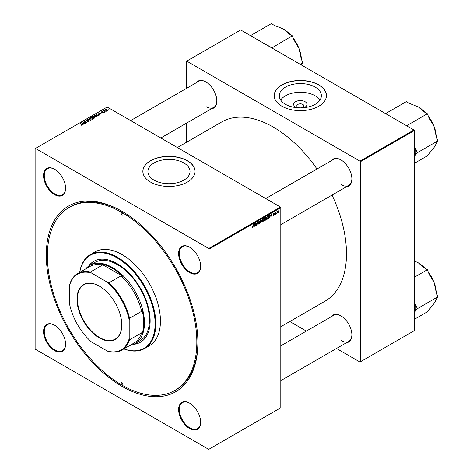 <?xml version="1.0" encoding="UTF-8"?>
<svg xmlns="http://www.w3.org/2000/svg" width="473" height="473" viewBox="0 0 473 473"><rect width="100%" height="100%" fill="white"/><g stroke="black" fill="none" stroke-linecap="round" stroke-linejoin="round"><path stroke-width="0.71" d="M296.884 107.714A6.669 3.849 180 0 1 295.613 107.14A6.669 3.849 180 0 1 295.613 101.695A6.669 3.849 180 0 1 305.044 101.695A6.669 3.849 180 0 1 303.767 107.714M300.964 107.874A3.512 2.028 0 0 0 303.843 105.875A3.512 2.028 0 0 0 302.815 104.438A3.512 2.028 0 0 0 298.983 104.001A3.512 2.028 0 0 0 296.813 105.875A3.512 2.028 0 0 0 297.842 107.312A3.512 2.028 0 0 0 299.693 107.874M315.213 87.133A21.049 12.15 0 0 0 292.273 84.496A21.049 12.15 0 0 0 279.277 95.723A21.049 12.15 0 0 0 285.444 104.314A21.049 12.15 0 0 0 308.384 106.951A21.049 12.15 0 0 0 321.374 95.723A21.049 12.15 0 0 0 315.213 87.133M319.985 100.069A21.049 12.15 0 0 0 315.213 95.824A21.049 12.15 0 0 0 280.672 100.069M318.79 84.904A26.11 15.071 0 0 0 290.333 81.634A26.11 15.071 0 0 0 274.216 95.558A26.11 15.071 0 0 0 281.867 106.218A26.11 15.071 0 0 0 310.318 109.488A26.11 15.071 0 0 0 326.435 95.558A26.11 15.071 0 0 0 318.79 84.904M326.435 95.641A26.11 15.071 0 0 0 318.79 85.063A26.11 15.071 0 0 0 290.404 81.782A26.11 15.071 0 0 0 274.222 95.641M154.086 180.16A21.049 12.15 180 0 1 147.919 171.563A21.049 12.15 180 0 1 160.909 160.341A21.049 12.15 180 0 1 183.849 162.972A21.049 12.15 180 0 1 190.016 171.563A21.049 12.15 180 0 1 177.02 182.791A21.049 12.15 180 0 1 154.086 180.16M187.426 160.743A26.11 15.071 0 0 0 158.975 157.474A26.11 15.071 0 0 0 142.858 171.403A26.11 15.071 0 0 0 150.503 182.058A26.11 15.071 0 0 0 178.96 185.327A26.11 15.071 0 0 0 195.077 171.403A26.11 15.071 0 0 0 187.426 160.743M195.077 171.486A26.11 15.071 0 0 0 187.426 160.909A26.11 15.071 0 0 0 159.04 157.621A26.11 15.071 0 0 0 142.858 171.486M189.632 428.568A15.568 8.987 60 0 1 178.623 409.5A15.568 8.987 60 0 1 189.632 403.15L189.632 403.15A15.568 8.987 60 0 1 200.635 422.212A15.568 8.987 60 0 1 189.632 428.568M189.809 403.256A15.065 8.697 -120 0 0 182.454 402.606A15.065 8.697 -120 0 0 180.142 414.679A15.065 8.697 -120 0 0 189.986 427.953A15.065 8.697 -120 0 0 197.513 428.698A15.065 8.697 -120 0 0 200.635 422.005M54.578 350.594A15.568 8.987 60 0 1 43.569 331.532A15.568 8.987 60 0 1 54.578 325.176L54.578 325.176A15.568 8.987 60 0 1 65.581 344.238A15.568 8.987 60 0 1 54.578 350.594M54.756 325.282A15.065 8.697 -120 0 0 47.401 324.638A15.065 8.697 -120 0 0 45.089 336.705A15.065 8.697 -120 0 0 54.933 349.979A15.065 8.697 -120 0 0 62.46 350.724A15.065 8.697 -120 0 0 65.581 344.031M54.578 194.645A15.568 8.987 60 0 1 43.569 175.584A15.568 8.987 60 0 1 54.578 169.228L54.578 169.228A15.568 8.987 60 0 1 65.581 188.289A15.568 8.987 60 0 1 54.578 194.645M54.756 169.334A15.065 8.697 -120 0 0 47.401 168.69A15.065 8.697 -120 0 0 45.089 180.757A15.065 8.697 -120 0 0 54.933 194.031A15.065 8.697 -120 0 0 62.46 194.775A15.065 8.697 -120 0 0 65.581 188.083M189.632 272.619A15.568 8.987 60 0 1 178.623 253.558A15.568 8.987 60 0 1 189.632 247.202L189.632 247.202A15.568 8.987 60 0 1 200.635 266.264A15.568 8.987 60 0 1 189.632 272.619M189.809 247.308A15.065 8.697 -120 0 0 182.454 246.658A15.065 8.697 -120 0 0 180.142 258.731A15.065 8.697 -120 0 0 189.986 272.005A15.065 8.697 -120 0 0 197.513 272.75A15.065 8.697 -120 0 0 200.635 266.057M331.378 160.678A15.568 8.987 60 0 1 340.873 159.88L340.873 159.88A15.568 8.987 60 0 1 351.877 178.942A15.568 8.987 60 0 1 346.443 186.77M341.051 159.986A15.065 8.697 -120 0 0 333.696 159.342L265.737 198.577M196.325 82.704A15.568 8.987 60 0 1 205.82 81.912L205.82 81.912A15.568 8.987 60 0 1 216.823 100.974A15.568 8.987 60 0 1 211.39 108.796M205.997 82.012A15.065 8.697 -120 0 0 198.642 81.368L130.684 120.603M331.378 316.626A15.568 8.987 60 0 1 340.873 315.828L340.873 315.828A15.568 8.987 60 0 1 351.877 334.89A15.568 8.987 60 0 1 346.443 342.712M341.051 315.934A15.065 8.697 -120 0 0 333.696 315.29L280.802 345.828M122.105 386.423A107.194 61.892 60 0 1 46.301 255.136A107.194 61.892 60 0 1 122.105 211.372L122.105 211.372A107.194 61.892 60 0 1 197.903 342.659A107.194 61.892 60 0 1 122.105 386.423M122.637 211.685A105.692 61.023 -120 0 0 70.323 206.754L69.259 207.369A105.692 61.023 -120 0 0 53.059 292.06A105.692 61.023 -120 0 0 122.105 385.193A105.692 61.023 -120 0 0 174.945 390.426A105.692 61.023 -120 0 0 191.145 305.735A105.692 61.023 -120 0 0 122.105 212.602A105.692 61.023 -120 0 0 69.259 207.369M280.802 326.701L325.057 301.153A103.427 59.716 -120 0 0 332.04 195.083M316.975 168.991A103.427 59.716 -120 0 0 273.347 127.125A103.427 59.716 -120 0 0 221.63 122.004L177.369 147.558M209.084 249.088L208.729 248.473L280.448 207.068L107.194 107.04L35.12 148.646L35.12 348.707L35.475 349.322L208.729 449.35L280.802 407.738L280.802 207.682L209.084 249.088L209.084 449.143M266.329 218.798L267.162 219.283L266.311 218.532L266.648 217.066L267.387 216.208L268.244 216.989L267.162 219.283L266.63 219.342M267.387 216.208L267.943 216.155M270.863 216.327L271.75 213.731L272.087 216.403L271.827 216.551L271.744 215.818L270.68 216.22M251.979 227.46L252.487 227.755L252.003 227.141L252.505 227.412L253.404 224.32L253.096 226.602L252.487 227.755L251.979 227.418M252.05 227.111L252.505 227.412M258.276 223.528L259.044 223.971L258.27 223.445L259.056 223.628L259.565 222.854L258.53 222.085L259.228 220.921L259.955 221.334L259.216 221.263L258.79 221.914L259.819 222.677L259.044 223.971L258.477 224.072M258.27 223.457L259.056 223.628M259.494 222.641L258.542 222.227M258.636 222.434L258.53 222.085L259.446 222.612M259.228 220.921L259.955 221.334L259.234 220.915M259.695 221.506L258.962 221.116M258.565 221.79L258.885 222.115M259.328 222.156L259.819 222.677L258.542 221.92M262.143 219.271L260.729 222.96L260.351 220.312L260.936 222.428L262.143 219.271M262.196 221.187L263.029 221.666L262.178 220.921L262.521 219.454L263.254 218.591L264.111 219.377L263.029 221.666L262.497 221.731M263.254 218.591L263.81 218.538M279.052 211.969L278.733 212.566L279.052 211.969M265.3 218.674L265.956 219.052L265.241 220.359L264.241 220.932L264.661 217.817L265.643 217.302L265.956 219.052L265.459 218.544M265.643 217.302L265.986 217.751L265.383 217.403M253.853 226.147L254.74 223.552L255.077 226.224L254.817 226.372L254.734 225.639L253.67 226.041M255.863 224.019L255.337 226.076L255.757 222.96L256.035 222.801L256.744 224.829L257.353 222.038L256.934 225.154L256.656 225.308L255.94 223.291L255.633 223.889M273.737 215.487L273.122 215.097L273.749 215.221L274.086 214.701L273.347 214.145L273.885 213.24L274.476 213.536L273.873 213.506L273.631 214.103L274.346 214.529L273.737 215.487L273.122 215.138L273.737 215.487M273.376 214.913L273.749 215.221M273.885 213.24L274.476 213.536L273.926 213.217M274.216 213.719L273.678 213.394M273.364 213.95L273.843 214.168M269.728 214.931L270.278 215.753L269.509 217.822L268.374 218.544L268.794 215.434L270.018 214.961M277.97 210.881L278.573 211.407L277.769 213.157L277.154 212.684L277.97 210.881L278.372 210.84M277.16 212.809L277.769 213.157L277.154 212.684M276.664 213.347L276.344 213.944L276.664 213.347M275.741 213.459L275.345 214.517L275.653 212.259L275.913 212.105L275.848 212.572L276.445 211.839L275.511 213.323M274.919 214.358L274.606 214.949L274.919 214.358M104.45 112.314L103.889 112.225L104.45 112.314M106.189 111.309L105.633 111.22L106.189 111.309M94.092 115.82L94.458 115.176L96.421 115.317L97.148 116.234L96.782 116.778L94.854 116.648L94.08 115.708M100.14 114.797L99.862 114.957L98.532 112.858L101.671 113.916L100.654 113.721L99.768 114.23L100.14 114.797M94.825 117.866L93.831 118.445L91.762 116.766L92.785 116.222L93.689 116.352L93.956 116.896L94.766 117.008L94.766 117.901M93.689 117.221L93.689 116.352L93.956 117.097M90.645 120.284L87.452 119.255L90.166 120.148L88.965 118.38L89.243 118.22L90.645 120.284M81.049 125.227L81.072 124.913L81.829 125.073L81.705 124.606L80.239 123.418L80.505 123.27L82.018 124.494L82.107 125.25L81.049 125.227L81.072 124.913M81.829 125.357L81.705 124.606M82.018 125.298L82.018 124.494L82.107 125.25M85.181 123.435L82.858 121.904L85.95 122.554L84.188 121.141L84.454 120.987L86.518 122.667L83.425 122.022L85.181 123.435M208.729 248.473L35.475 148.445M83.136 124.618L82.852 124.777L81.522 122.678L84.667 123.737L83.644 123.542L82.763 124.05L83.136 124.618M88.658 121.466L87.05 121.425L88.386 121.289L88.475 120.757L86.257 120.668L86.293 119.888L87.742 119.882L86.577 120.059L86.5 120.509L88.711 120.591L88.711 121.437M88.386 121.591L88.475 120.757M86.257 120.668L86.293 119.888L86.293 120.686M86.577 120.059L86.5 120.775M89.959 118.203L90.325 117.558L92.288 117.706L93.015 118.622L92.649 119.161L90.721 119.036L89.953 118.09M102.127 112.982L103.138 112.846L103.203 112.485L101.606 112.426L101.63 111.811L102.771 111.794L101.849 111.953L101.997 112.32L103.439 112.326L103.356 112.982L102.127 112.982M103.138 113.082L103.203 112.485M101.606 112.426L101.63 111.811L101.63 112.438M101.849 111.953L101.825 112.509M103.439 112.929L103.439 112.326L103.356 112.982M98.697 115.631L97.958 116.056L95.895 114.383L96.864 113.857L98.396 114.111L99.034 115.371L98.697 115.631M99.153 115.063L99.034 115.371M107.389 110.652L106.053 110.593L105.716 109.458L107.075 109.541L107.389 110.652L107.661 110.25M105.432 109.848L105.716 109.458L105.716 110.357M104.249 110.641L105.195 111.882L103.433 110.812L104.001 110.913L104.255 110.375L104.155 111.397M104.001 110.913L104.013 110.44L104.001 110.913M108.577 109.925L108.021 109.842L108.577 109.925M413.934 129.998L414.295 130.613L360.325 161.766L359.971 161.151L413.934 129.998L240.68 29.97L186.362 61.33L186.362 88.457M186.362 123.246L186.362 142.367M360.325 161.766L360.325 361.827L359.971 362.028L336.48 348.465M306.35 331.076L289.795 321.51M360.325 361.827L414.295 330.668L414.295 130.613M359.971 161.151L186.717 61.123M341.228 184.683A15.065 8.697 -120 0 0 348.761 185.428A15.065 8.697 -120 0 0 351.877 178.735M206.175 106.709A15.065 8.697 -120 0 0 213.707 107.46A15.065 8.697 -120 0 0 216.823 100.767M341.228 340.631A15.065 8.697 -120 0 0 348.761 341.376A15.065 8.697 -120 0 0 351.877 334.683M280.448 207.068L280.802 207.682M174.945 390.426L176.009 389.811A105.692 61.023 -120 0 0 197.897 342.038M83.13 122.129L83.13 121.75M84.454 121.354L84.454 120.987M83.425 122.365L83.425 122.022M81.841 123.175L81.841 122.495M82.763 124.636L82.763 124.05M82.219 123.175L82.609 123.802L83.319 123.394L81.918 122.767L82.219 123.778M82.609 124.399L82.609 123.802M81.918 123.299L81.918 122.767M83.319 123.731L83.319 123.394M80.505 123.63L80.505 123.27M89.243 118.8L89.243 118.22M90.325 118.758L90.325 117.558M92.288 118.037L92.288 117.706M90.349 118.12L90.349 118.782L90.355 118.197L90.993 118.894L92.377 118.983L92.625 118.599L92.625 119.172M90.603 117.73L90.355 118.197L90.603 117.73L92.004 117.836L92.377 119.279M92.265 116.813L92.909 117.334L93.648 116.79L92.708 116.553L92.265 117.174M92.909 117.7L92.909 117.334M93.151 117.529L93.849 118.096L94.576 117.665L94.499 117.156L93.701 117.215L93.151 117.895M93.849 118.433L93.849 118.096M94.576 118.014L94.499 117.156M98.845 113.354L98.845 112.675M99.768 114.815L99.768 114.23M99.229 113.354L99.62 113.981L100.323 113.573L98.928 112.946L99.229 113.958M99.62 114.578L99.62 113.981M98.928 113.479L98.928 112.946M100.323 113.91L100.323 113.573M96.864 114.159L96.864 113.857M98.396 114.436L98.396 114.111M96.397 114.425L97.982 115.714L98.762 115.01L98.124 114.253L97.142 114.046L96.397 114.791M97.982 116.045L97.982 115.714M98.313 115.855L98.313 115.518M94.458 116.376L94.458 115.176M96.421 115.649L96.421 115.317M94.482 115.737L94.482 116.393L94.488 115.808L95.12 116.506L96.51 116.6L96.758 116.216L96.758 116.79M94.736 115.347L94.488 115.808L94.736 115.347L96.137 115.453L96.51 116.896M107.075 109.884L107.075 109.541M107.164 110.747L106.815 109.695L105.934 109.594L105.769 110.404M105.934 109.594L106.283 110.428L107.312 110.292L107.312 110.694M105.893 111.427L105.893 111.066M103.693 111.025L103.693 110.664M104.155 112.432L104.155 112.071M108.282 110.049L108.282 109.689M264.874 218.029L264.744 218.999L265.725 217.911L264.649 217.899M265.028 217.61L265.725 217.911M264.697 219.366L264.555 220.418L265.696 219.194L264.472 219.236M264.951 218.881L265.696 219.194M262.722 219.555L262.438 220.785L263.047 221.323L263.857 219.496L263.248 218.934L262.521 219.442M262.994 218.786L263.638 218.898L263.183 218.638M262.184 221.08L263.047 221.323M260.67 222.547L261.061 222.771M260.629 222.251L260.936 222.428M259.18 220.95L259.949 221.399M254.781 226.053L255.077 226.224M254.338 224.681L253.995 225.727L254.699 225.325L254.545 223.977L254.149 224.569M256.396 224.628L256.744 224.829M256.502 224.906L256.934 225.154M273.66 214.139L274.346 214.529M271.792 216.232L272.087 216.403M271.348 214.86L271.005 215.907L271.709 215.505L271.555 214.157L271.159 214.748M269.007 215.647L268.688 218.029L270.018 215.883L269.711 215.292L268.782 215.517M269.374 215.097L269.841 215.316L269.421 215.073M266.855 217.172L266.565 218.402L267.18 218.934L267.99 217.107L267.381 216.551L266.654 217.06M267.127 216.403L267.765 216.516L267.316 216.256M266.317 218.697L267.18 218.934M278.26 211.224L278.573 211.407M278.313 211.555L277.958 211.147L277.415 212.501L277.769 212.897L278.313 211.555L277.763 211.035M277.172 212.365L277.769 212.897M99.383 286.147L99.377 286.147A31.679 18.293 60 0 1 99.383 286.147A31.679 18.293 60 0 1 121.78 324.951A31.679 18.293 60 0 1 99.377 337.882A31.679 18.293 60 0 1 76.981 299.084A31.679 18.293 60 0 1 99.377 286.147M99.49 286.212A31.378 18.116 -120 0 0 83.904 284.716A31.378 18.116 -120 0 0 79.092 309.862A31.378 18.116 -120 0 0 99.596 337.515A31.378 18.116 -120 0 0 115.282 339.07A31.378 18.116 -120 0 0 121.78 324.827M129.2 338.52L129.561 339.78A44.184 25.512 60 0 1 121.827 350.073L133.9 343.108A44.184 25.512 -120 0 0 141.628 332.815L141.983 333.908L141.983 309.797L141.628 311.305A44.184 25.512 -120 0 0 121.118 275.783L122.602 276.226A44.687 25.802 -120 0 0 112.16 268.15A44.687 25.802 -120 0 0 101.719 264.171L102.493 265.028A44.184 25.512 -120 0 0 89.716 266.577L77.643 273.548A44.184 25.512 60 0 1 90.426 271.999L91.336 272.939A43.682 25.217 -120 0 0 69.561 285.515L69.561 304.086A43.682 25.217 -120 0 0 91.336 341.808L107.424 351.096A43.682 25.217 -120 0 0 129.2 338.52L129.2 319.949A43.682 25.217 -120 0 0 107.424 282.221L91.336 272.939M85.69 268.901A45.189 26.092 60 0 1 89.923 265.3A45.189 26.092 60 0 1 112.515 267.535A45.189 26.092 60 0 1 142.036 307.355A45.189 26.092 60 0 1 135.112 343.564A45.189 26.092 60 0 1 129.874 345.432M122.602 276.226L101.719 264.171M141.983 333.908A44.687 25.802 -120 0 0 141.983 309.797M102.493 265.028L90.426 271.999M107.424 282.221L109.05 282.753A44.184 25.512 60 0 1 129.561 318.276L129.2 319.949M121.118 275.783L109.05 282.753M69.561 285.515L69.915 283.841A44.184 25.512 60 0 1 77.643 273.548M121.827 350.073A44.184 25.512 60 0 1 109.05 351.622L107.424 351.096M141.628 311.305L129.561 318.276M141.628 332.815L129.561 339.78M122.105 213.01A1.253 0.727 -120 0 0 121.472 212.951A1.253 0.727 -120 0 0 121.283 213.956A1.253 0.727 -120 0 0 122.105 215.061A1.253 0.727 -120 0 0 122.732 215.12A1.253 0.727 -120 0 0 122.921 214.115A1.253 0.727 -120 0 0 122.105 213.01M122.105 382.734A1.253 0.727 -120 0 0 121.472 382.669A1.253 0.727 -120 0 0 121.283 383.674A1.253 0.727 -120 0 0 122.105 384.786A1.253 0.727 -120 0 0 122.732 384.845A1.253 0.727 -120 0 0 122.921 383.84A1.253 0.727 -120 0 0 122.105 382.734M133.623 344.32A46.697 26.961 -120 0 0 140.481 342.204A46.697 26.961 -120 0 0 147.635 304.789A46.697 26.961 -120 0 0 117.133 263.638A46.697 26.961 -120 0 0 93.784 261.327A46.697 26.961 -120 0 0 88.528 266.21M93.961 261.226A46.697 26.961 -120 0 0 88.948 265.909M123.944 348.855A53.721 31.017 -120 0 0 154.967 319.659A53.721 31.017 -120 0 0 117.133 257.903A53.721 31.017 -120 0 0 79.76 272.324M79.677 272.371A54.224 31.307 60 0 1 90.373 254.598A54.224 31.307 60 0 1 117.487 257.288A54.224 31.307 60 0 1 152.909 305.073A54.224 31.307 60 0 1 144.602 348.524A54.224 31.307 60 0 1 123.861 348.903M144.602 348.524L149.214 345.858A54.224 31.307 -120 0 0 157.527 302.407A54.224 31.307 -120 0 0 122.105 254.622A54.224 31.307 -120 0 0 94.99 251.938L90.373 254.598M89.923 265.3L94.896 262.426A45.189 26.092 60 0 1 117.487 264.667A45.189 26.092 60 0 1 147.008 304.488A45.189 26.092 60 0 1 140.079 340.696L135.112 343.564M134.096 344.102A46.697 26.961 -120 0 0 140.658 342.103M414.295 277.261L427.361 269.711L428.958 273.814L434.043 282.446A25.761 14.87 -120 0 0 428.272 272.052M414.295 312.493L417.287 308.703L415.696 304.6L414.295 302.761M417.287 308.703L437.88 296.813L434.043 303.477L427.361 311.778L414.295 319.322M436.455 293.136A25.761 14.87 60 0 0 434.043 282.446L436.289 292.71L437.88 296.813M414.295 260.936L418.268 262.822L424.18 267.872L427.361 269.711M425.322 268.534A25.761 14.87 -120 0 0 418.268 262.822L418.268 262.822M415.696 310.968A27.765 16.029 -120 0 0 415.696 304.6M389.238 115.737L385.743 113.508L406.331 101.624L409.517 103.463L418.268 106.874L424.18 111.924L427.361 113.762L428.958 117.872L434.043 126.498L436.289 136.762L437.88 140.871L434.043 147.529L427.361 155.83L414.295 163.374M406.875 125.919L402.919 123.636M406.774 125.652L427.361 113.762M414.295 156.545L417.287 152.755L437.88 140.871M417.287 152.755L415.696 148.652L414.295 146.813M436.455 137.188A25.761 14.87 -120 0 0 434.043 126.498A25.761 14.87 60 0 0 428.272 116.104M418.268 106.874L418.268 106.874A25.761 14.87 60 0 1 425.322 112.586M388.924 115.347A27.765 16.029 -120 0 0 388.499 115.306M404.019 124.269A27.765 16.029 -120 0 0 403.587 123.814M415.696 155.02A27.765 16.029 -120 0 0 415.696 148.652M268.966 46.295A27.765 16.029 -120 0 0 268.534 45.846L267.86 45.662M300.272 64.369L302.826 62.897L301.348 64.996M271.821 47.944L292.308 35.794L293.904 39.898L298.989 48.524L301.236 58.794L302.826 62.897M271.721 47.678L268.534 45.846M254.184 37.763L250.684 35.54L271.277 23.65L274.464 25.489L283.215 28.9L289.127 33.955L292.308 35.794M301.402 59.214A25.761 14.87 -120 0 0 298.989 48.524A25.761 14.87 -120 0 0 293.219 38.136M290.268 34.612A25.761 14.87 -120 0 0 283.215 28.9L283.215 28.9M253.871 37.379A27.765 16.029 -120 0 0 253.445 37.337M83.934 122.779L83.934 122.406M92.401 116.736L92.401 116.399M93.329 117.428L93.329 117.091M94.334 118.149L94.334 117.818M96.516 114.36L96.516 114.023M104.604 111.764L104.604 111.386M260.528 221.541L260.848 221.731M255.988 223.469L256.372 223.688M256.195 224.101L256.608 224.344M273.353 214.245L273.784 214.5M269.09 215.262L269.385 215.428M81.953 124.907L81.953 125.321M88.634 120.982L88.634 121.478M86.358 120.319L86.358 120.721M94.712 117.434L94.712 117.931M103.309 112.633L103.309 113.006M101.725 112.113L101.725 112.479M98.762 115.01L98.762 115.589M265.637 217.681L265.27 217.468M265.607 218.946L265.223 218.727M258.648 223.699L258.276 223.481M259.476 222.623L258.051 221.807M259.571 221.21L259.151 220.968M252.316 227.436L251.991 227.241M273.489 215.256L273.163 215.067M274.015 214.541L273.347 214.151M274.121 213.471L273.808 213.288M278.177 211.129L277.864 210.952M277.545 212.915L277.154 212.69M348.761 341.376L280.802 380.611M280.802 224.663L348.761 185.428M213.707 107.46L160.808 137.998"/></g></svg>
